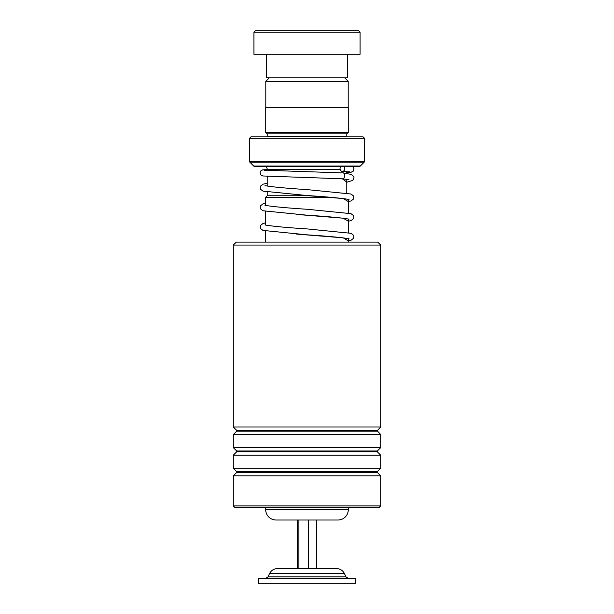 <?xml version="1.0" encoding="UTF-8"?>
<svg xmlns="http://www.w3.org/2000/svg" width="614" height="614" viewBox="0 0 614 614"><rect width="100%" height="100%" fill="white"/><g stroke="black" fill="none" stroke-linecap="round" stroke-linejoin="round"><path stroke-width="0.92" d="M269.27 77.863L265.793 81.34L348.207 81.34L344.73 77.863M348.207 107.343L348.207 81.34M265.793 107.343L265.793 81.34M346.795 193.103L346.795 179.434M346.795 173.455L346.795 171.644M267.205 195.766L267.205 192.028M267.205 186.05L267.205 176.379M267.205 170.469L267.205 169.241L340.141 169.241M329.956 197.24L265.708 197.24L267.182 195.766L310.415 195.766M265.708 507.402L265.708 509.697L348.291 509.697L348.291 507.402M348.291 242.116L348.291 238.685M348.291 232.66L348.291 219.037M348.291 213.012L348.291 199.381M265.708 242.116L265.708 231.079M265.708 225.115L265.708 211.431M265.708 205.467L265.708 197.24M265.708 509.697A10.315 10.315 0 0 0 276.024 520.012L337.976 520.012A10.315 10.315 0 0 0 348.291 509.697M249.522 161.505L364.478 161.505L364.478 138.288L363.004 136.815L250.996 136.815L249.522 138.288L249.522 161.505A0.883 0.883 0 0 0 249.783 162.127L253.682 166.033A0.883 0.883 0 0 0 254.311 166.294L264.258 166.294A2.947 2.947 0 0 1 267.205 169.241M267.205 136.523L346.795 136.523L346.795 133.867L267.205 133.867L267.205 136.523A1.474 1.474 0 0 1 267.174 136.815M346.795 133.867L348.268 132.394L348.268 107.343L265.732 107.343L265.732 132.394L348.268 132.394M267.205 133.867L265.732 132.394M364.478 161.505A0.883 0.883 0 0 1 364.217 162.127L249.783 162.127M253.682 166.033L360.318 166.033A0.883 0.883 0 0 1 359.689 166.294L254.311 166.294M360.318 166.033L364.217 162.127M364.478 138.288L249.522 138.288M264.258 166.294L344.024 166.294A2.947 2.372 -90 0 1 344.631 169.533A2.947 2.372 -90 0 1 342.428 171.413A2.947 2.372 -90 0 1 342.336 171.413L349.942 171.897M346.795 172.688L351.016 172.311L353.372 171.068L353.963 168.62L352.966 166.939L351.761 166.294L359.689 166.294M255.416 30.7L358.584 30.7L360.057 32.174L253.943 32.174L255.416 30.7M347.532 54.278L347.532 77.863L266.468 77.863L266.468 54.278M360.057 32.174L360.057 54.278L253.943 54.278L253.943 32.174M233.305 245.063L236.26 242.116L377.74 242.116L380.695 245.063L233.305 245.063L233.305 426.983L380.695 426.983L380.695 245.063M380.695 505.928L379.214 507.402L234.786 507.402L233.305 505.928L380.695 505.928L380.695 475.812L233.305 475.812L233.305 505.928M236.674 450.983L236.674 451.82L377.326 451.82L377.326 450.983L236.674 450.983L233.305 447.621L233.305 434.551L380.695 434.551L377.157 430.767L380.695 426.983M233.305 447.621L380.695 447.621L380.695 434.551M236.674 471.613L236.674 472.45L377.326 472.45L377.326 471.613L236.674 471.613L233.305 468.252L233.305 455.181L380.695 455.181L377.326 451.82M233.305 468.252L380.695 468.252L380.695 455.181M346.795 182.212L352.743 180.416L354.025 177.791L353.656 176.356L350.962 174.353L342.512 172.887C345.352 171.843 345.122 179.833 342.336 178.789L342.182 178.781M340.824 166.294A2.947 2.372 -90 0 0 340.202 169.479A2.947 2.372 -90 0 0 342.336 171.413M351.929 578.588L258.364 578.588L258.364 583.3L355.636 583.3L355.636 578.588L351.929 578.588M316.433 520.012L316.433 568.564L336.48 568.564L277.52 568.564C273.867 568.71 271.196 570.406 269.515 573.653L268.003 576.884L265.332 578.588M297.567 520.012L297.567 568.564L308.328 568.564L308.328 520.012M298.895 520.012L298.895 568.564M279.769 568.564L297.567 568.564M377.326 431.181L236.674 431.181L236.674 430.353L377.326 430.353M342.336 178.789L346.795 182.181M296.608 194.784L343.188 198.537L348.291 201.553M296.608 214.432L343.188 218.193L348.291 221.209M296.608 234.087L343.188 237.841L348.291 240.857M269.515 573.653L344.485 573.653L345.997 576.884L268.003 576.884M377.326 450.983L380.695 447.621M377.326 471.613L380.695 468.252M377.326 472.45L380.695 475.812M236.674 472.45L233.305 475.812M236.674 451.82L233.305 455.181M236.674 431.181L233.305 434.551M236.674 430.353L233.305 426.983M342.075 178.766L349.021 179.825M348.291 201.607L351.039 200.939L353.695 198.89L353.71 196.104L350.985 194.009L307.246 189.626C287.083 188.329 273.337 187.055 266.016 185.819L264.987 185.658M349.028 199.481L347.869 199.289C340.486 198.061 326.848 196.81 306.954 195.521L262.976 191.115L260.321 189.066L260.305 186.28L263.022 184.185L267.205 183.279M348.291 221.255L351.039 220.587L353.695 218.546L353.71 215.752L350.985 213.664L307.246 209.282C287.083 207.977 273.337 206.711 266.016 205.475L264.987 205.306M349.028 219.137L347.869 218.945C340.486 217.717 326.848 216.458 306.954 215.176L262.976 210.763L260.321 208.714L260.305 205.928L263.022 203.833L265.708 203.188M348.291 240.903L351.039 240.235L353.695 238.194L353.71 235.408L350.985 233.312L307.246 228.93C287.083 227.633 273.337 226.359 266.016 225.123L264.987 224.954M349.028 238.785L347.869 238.593C340.486 237.365 326.848 236.114 306.954 234.824L262.976 230.411L260.321 228.37L260.305 225.584L263.022 223.488L265.708 222.836M342.259 178.781L262.93 175.98L260.62 174.729L260.052 172.319L260.643 171.045L262.585 169.886L267.205 169.426M342.589 172.895L264.074 170.216M345.997 576.884L348.668 578.588M344.485 573.653C342.804 570.406 340.133 568.71 336.48 568.564"/></g></svg>
